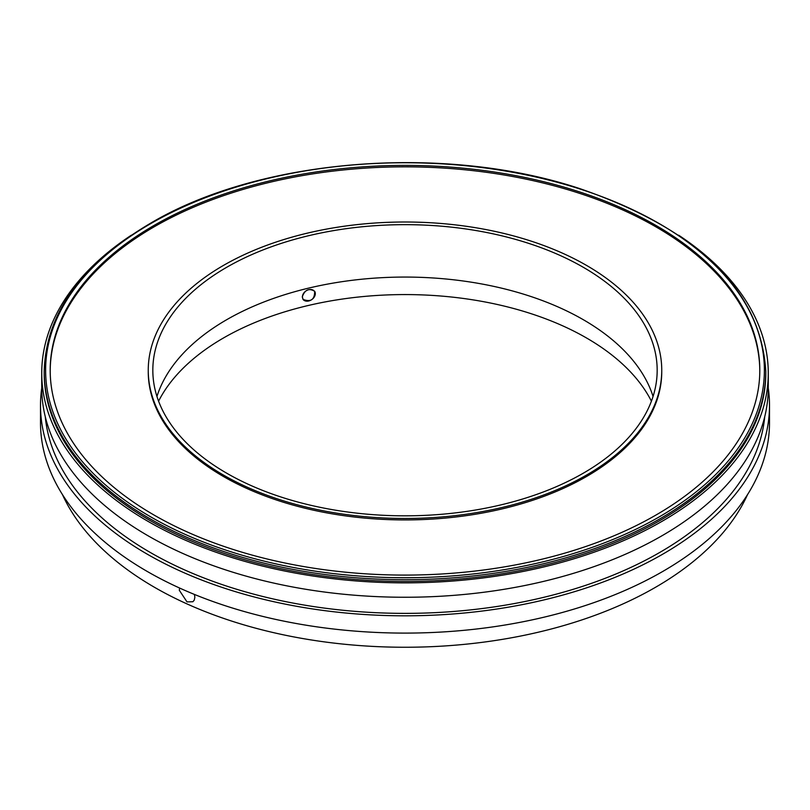 <?xml version="1.0" encoding="UTF-8"?>
<svg xmlns="http://www.w3.org/2000/svg" width="810" height="810" viewBox="0 0 810 810"><rect width="100%" height="100%" fill="white"/><g stroke="black" fill="none" stroke-linecap="round" stroke-linejoin="round"><path stroke-width="1.21" d="M302.272 296.875C304.803 289.757 308.934 287.884 314.665 291.266C314.725 299.629 310.848 302.343 303.031 299.396L302.272 296.875M302.981 299.335A7.098 5.376 145 0 0 311.809 299.578A7.098 5.376 145 0 0 314.614 291.195M223.449 265.427A256.75 148.24 180 0 1 503.253 233.29A256.75 148.24 180 0 1 661.75 370.241A256.75 148.24 180 0 1 405 518.481A256.75 148.24 180 0 1 148.25 370.241A256.75 148.24 180 0 1 223.449 265.427M661.75 370.241L661.75 371.679A256.75 148.24 180 0 1 586.551 476.503A256.75 148.24 180 0 1 306.747 508.639A256.75 148.24 180 0 1 148.25 371.679L148.25 370.241M154.123 225.393A354.8 204.839 180 0 1 540.776 180.994A354.8 204.839 180 0 1 759.8 370.241A354.8 204.839 180 0 1 405 575.09A354.8 204.839 180 0 1 50.2 370.241A354.8 204.839 180 0 1 154.123 225.393M759.8 370.96A354.8 204.839 0 0 0 540.199 182.301A354.8 204.839 0 0 0 154.123 226.84A354.8 204.839 0 0 0 50.2 370.96M747.569 494.546A354.091 204.434 180 0 1 405 647.251A354.091 204.434 180 0 1 62.431 494.546M158.588 401.173A256.75 148.24 180 0 1 223.449 337.993A256.75 148.24 180 0 1 651.412 401.173M765.794 371.395L765.794 373.126A360.794 208.302 180 0 1 405 581.428A360.794 208.302 180 0 1 44.206 373.126L44.206 371.395A360.794 208.302 0 0 0 405 579.697A360.794 208.302 0 0 0 765.794 371.395C760.853 290.719 698.807 229.777 579.646 188.568C443.829 143.481 259.281 158.446 150.174 223.459C81.061 264.495 45.735 313.804 44.206 371.395M194.42 594.418L194.866 597.274L194.258 600.109L192.912 601.739L186.999 601.891L179.304 590.257L179.638 588.05M768.265 388.061A364.5 210.438 180 0 1 769.5 405.375A364.5 210.438 180 0 1 405 615.813A364.5 210.438 180 0 1 40.5 405.375A364.5 210.438 180 0 1 41.735 388.061M769.5 405.375L769.5 422.658A364.5 210.438 180 0 1 405 633.096A364.5 210.438 180 0 1 40.5 422.658L40.5 405.375M156.948 396.444A252.173 145.587 180 0 1 226.689 319.707A252.173 145.587 180 0 1 480.057 283.662A252.173 145.587 180 0 1 653.052 396.444M226.689 267.3A252.173 145.587 180 0 1 501.501 235.74A252.173 145.587 180 0 1 657.173 370.241A252.173 145.587 180 0 1 405 515.828A252.173 145.587 180 0 1 152.827 370.241A252.173 145.587 180 0 1 226.689 267.3M678.679 235.214A363.265 209.729 180 0 1 768.265 373.126A363.265 209.729 180 0 1 405 582.856A363.265 209.729 180 0 1 41.735 373.126A363.265 209.729 180 0 1 131.321 235.204M768.265 373.126L768.265 387.524A363.265 209.729 180 0 1 405 597.253A363.265 209.729 180 0 1 41.735 387.524L41.735 373.126M764.731 416.694A360.268 207.998 180 0 1 405 613.372A360.268 207.998 180 0 1 45.269 416.694M302.444 296.774A6.875 5.204 -35 0 1 308.731 289.707A6.875 5.204 -35 0 1 315.181 293.645A6.875 5.204 -35 0 1 308.904 300.875A6.875 5.204 -35 0 1 302.444 296.774M150.873 223.53A359.387 207.492 180 0 1 752.136 316.538A359.387 207.492 180 0 1 311.982 570.665A359.387 207.492 180 0 1 150.873 223.53"/></g></svg>
